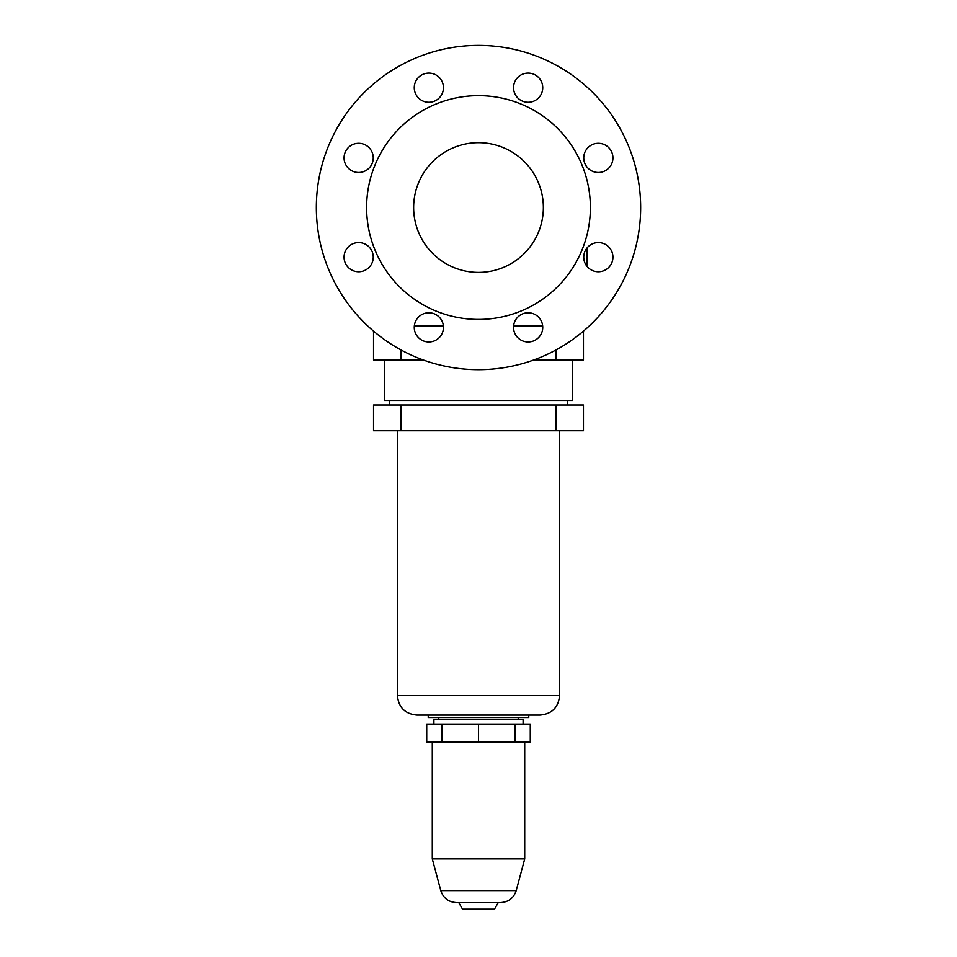 <?xml version="1.0" encoding="UTF-8"?>
<svg xmlns="http://www.w3.org/2000/svg" width="957" height="957" viewBox="0 0 957 957"><rect width="100%" height="100%" fill="white"/><g stroke="black" fill="none" stroke-linecap="round" stroke-linejoin="round"><path stroke-width="1.44" d="M316.348 207.537A162.152 162.152 0 0 1 478.5 45.386A162.152 162.152 0 0 1 640.652 207.537A162.152 162.152 0 0 1 478.5 369.677A162.152 162.152 0 0 1 316.348 207.537M344.065 257.182A14.594 14.594 0 0 0 358.66 271.764A14.594 14.594 0 0 0 373.254 257.182A14.594 14.594 0 0 0 358.66 242.588A14.594 14.594 0 0 0 344.065 257.182M344.065 157.893A14.594 14.594 0 0 0 358.66 172.487A14.594 14.594 0 0 0 373.254 157.893A14.594 14.594 0 0 0 358.66 143.299A14.594 14.594 0 0 0 344.065 157.893M443.45 327.378A14.594 14.594 0 0 0 428.856 312.783A14.594 14.594 0 0 0 414.261 327.378A14.594 14.594 0 0 0 428.856 341.972A14.594 14.594 0 0 0 443.45 327.378M414.261 87.685A14.594 14.594 0 0 0 428.856 102.279A14.594 14.594 0 0 0 443.45 87.685A14.594 14.594 0 0 0 428.856 73.103A14.594 14.594 0 0 0 414.261 87.685M542.739 327.378A14.594 14.594 0 0 0 528.144 312.783A14.594 14.594 0 0 0 513.55 327.378A14.594 14.594 0 0 0 528.144 341.972A14.594 14.594 0 0 0 542.739 327.378M513.55 87.685A14.594 14.594 0 0 0 528.144 102.279A14.594 14.594 0 0 0 542.739 87.685A14.594 14.594 0 0 0 528.144 73.103A14.594 14.594 0 0 0 513.55 87.685M583.746 257.182A14.594 14.594 0 0 0 598.34 271.764A14.594 14.594 0 0 0 612.935 257.182A14.594 14.594 0 0 0 598.34 242.588A14.594 14.594 0 0 0 583.746 257.182M612.935 157.893A14.594 14.594 0 0 0 598.34 143.299A14.594 14.594 0 0 0 583.746 157.893A14.594 14.594 0 0 0 598.34 172.487A14.594 14.594 0 0 0 612.935 157.893M478.5 272.398A64.861 64.861 0 0 1 413.639 207.537A64.861 64.861 0 0 1 478.5 142.677A64.861 64.861 0 0 1 543.361 207.537A64.861 64.861 0 0 1 478.5 272.398M478.5 95.652A111.885 111.885 0 0 0 366.615 207.537A111.885 111.885 0 0 0 478.5 319.423A111.885 111.885 0 0 0 590.385 207.537A111.885 111.885 0 0 0 478.5 95.652M586.94 248.066L587.143 266.525M583.459 331.134L583.459 359.952L533.827 359.952M423.173 359.952L373.541 359.952L373.541 331.134M414.345 325.906L443.378 325.906M513.622 325.906L542.655 325.906M572.549 359.952L572.549 400.493L384.451 400.493L384.451 359.952M555.897 405.014L583.459 405.014L583.459 430.782L373.541 430.782L373.541 405.014L555.897 405.014L555.897 430.782M428.234 715.058L428.234 717.487L528.766 717.487L528.766 715.058L416.881 715.058C405.062 713.91 398.579 707.414 397.43 695.595L397.43 430.782M397.43 695.595L559.57 695.595C558.421 707.414 551.938 713.91 540.119 715.058L478.5 715.058M523.096 724.449L523.096 719.437L433.904 719.437L433.904 724.449M478.5 724.449L478.5 742.201L426.726 742.201L426.726 724.449L530.274 724.449L530.274 742.201L515.105 742.201L515.105 724.449M441.895 742.201L441.895 724.449M515.105 742.201L478.5 742.201M432.289 858.884L440.782 890.584L516.218 890.584L524.711 858.884L432.289 858.884L432.289 742.201M500.559 902.595L456.441 902.595L500.559 902.595C508.478 902.116 513.706 898.109 516.218 890.584M498.25 902.595L494.47 909.15L462.53 909.15L458.75 902.595M555.897 359.952L555.897 350.023M401.103 350.023L401.103 359.952M401.103 430.782L401.103 405.014M567.68 405.014L567.68 400.493M438.773 719.437L438.773 717.487M524.711 858.884L524.711 742.201M389.32 405.014L389.32 400.493M559.57 695.595L559.57 430.782M518.227 719.437L518.227 717.487M440.782 890.584C443.294 898.109 448.522 902.116 456.441 902.595"/></g></svg>

